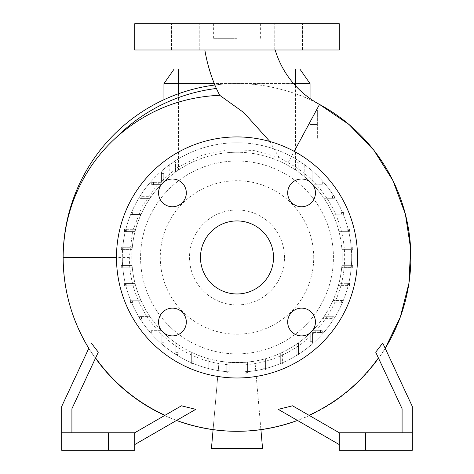 <?xml version="1.0" encoding="UTF-8"?>
<svg xmlns="http://www.w3.org/2000/svg" width="474" height="474" viewBox="0 0 474 474"><rect width="100%" height="100%" fill="white"/><g stroke="black" fill="none" stroke-linecap="round" stroke-linejoin="round"><path stroke-width="0.36" stroke-dasharray="2.37 1.78" d="M275.181 49.995L204.839 49.995L275.181 49.995M269.825 141.477L279.085 157.516L288.097 162.701L294.206 151.366M339.266 23.7L134.734 23.7M237 38.311L213.626 38.311L237 38.311M287.688 322.018A13.876 13.876 0 0 0 301.565 335.9A13.876 13.876 0 0 0 315.447 322.018A13.876 13.876 0 0 0 301.565 308.141A13.876 13.876 0 0 0 287.688 322.018M158.553 322.018A13.876 13.876 0 0 0 172.435 335.9A13.876 13.876 0 0 0 186.312 322.018A13.876 13.876 0 0 0 172.435 308.141A13.876 13.876 0 0 0 158.553 322.018M158.553 192.888A13.876 13.876 0 0 0 172.435 206.765A13.876 13.876 0 0 0 186.312 192.888A13.876 13.876 0 0 0 172.435 179.006A13.876 13.876 0 0 0 158.553 192.888M287.688 192.888A13.876 13.876 0 0 0 301.565 206.765A13.876 13.876 0 0 0 315.447 192.888A13.876 13.876 0 0 0 301.565 179.006A13.876 13.876 0 0 0 287.688 192.888M185.346 23.7L199.228 23.7L185.346 23.7M185.346 49.995L199.228 49.995L185.346 49.995M288.654 23.7L274.772 23.7L288.654 23.7M288.654 49.995L274.772 49.995L288.654 49.995M215.19 85.824L214.953 85.006C216.091 84.573 242.404 81.872 263.129 85.575C283.855 89.088 301.642 94.841 316.49 102.834L319.494 104.476A173.804 173.804 0 0 1 385.178 348.277L382.731 343.022M410.851 257.453A173.851 173.851 0 0 0 237 83.602A173.851 173.851 0 0 0 63.149 257.453A173.851 173.851 0 0 0 237 431.31A173.851 173.851 0 0 0 410.851 257.453M76.006 194.103C67.498 214.349 63.226 235.465 63.196 257.453A173.804 173.804 0 0 0 88.822 348.277L61.685 406.473L61.685 450.3L108.433 450.3L108.433 432.768L108.433 450.3L134.734 450.3L134.734 432.768L134.734 444.576L176.524 420.45L164.608 415.52L134.734 432.768L87.98 432.768L87.98 450.3L87.98 432.768L61.685 432.768L71.912 432.768L71.912 408.736L95.41 358.338L88.822 348.277M333.423 257.453A96.423 96.423 0 0 0 237 161.03A96.423 96.423 0 0 0 140.577 257.453A96.423 96.423 0 0 0 237 353.877A96.423 96.423 0 0 0 333.423 257.453A96.423 96.423 0 0 0 237 161.03A96.423 96.423 0 0 0 140.577 257.453A96.423 96.423 0 0 0 237 353.877A96.423 96.423 0 0 0 333.423 257.453M226.839 372.28L226.839 362.16L226.839 373.127L226.839 371.314L229.132 371.314L229.132 373.127L226.839 373.127L229.132 373.127L229.132 362.355L245.111 362.337L245.111 373.174L245.111 371.361L247.404 371.361L247.404 372.327L247.404 362.136A105.198 105.198 0 0 1 245.111 362.337L245.111 371.361L247.404 371.361L247.404 373.174L245.111 373.174L247.404 373.174L247.404 362.136L247.404 371.361L247.404 362.136L254.917 361.111L247.404 362.136A105.198 105.198 0 0 0 265.41 358.741L265.41 368.251L265.41 358.741A105.198 105.198 0 0 0 282.605 352.247L282.605 362.065L282.605 352.247A105.198 105.198 0 0 0 298.472 342.821L298.472 353L298.472 342.821A105.198 105.198 0 0 0 312.905 330.289L320.471 330.289L312.905 330.289A105.198 105.198 0 0 0 324.204 316.294L332.221 316.294L324.204 316.294A105.198 105.198 0 0 0 332.997 300.475L341.375 300.475L332.997 300.475A105.198 105.198 0 0 0 338.969 283.31L347.649 283.31L338.969 283.31A105.198 105.198 0 0 0 341.902 265.322L350.861 265.322L341.902 265.322A105.198 105.198 0 0 0 237 152.255A105.198 105.198 0 0 0 132.116 265.564L123.092 265.564L123.092 267.857L132.317 267.857A105.198 105.198 0 0 1 132.116 265.564L121.279 265.564L123.092 265.564L123.092 267.857L121.279 267.857L132.317 267.857A105.198 105.198 0 0 0 135.096 283.571L126.203 283.571L126.203 285.863L135.712 285.863A105.198 105.198 0 0 1 135.096 283.571L124.389 283.571L126.203 283.571L126.203 285.863L124.389 285.863L135.712 285.863A105.198 105.198 0 0 0 141.133 300.765L132.388 300.765L132.388 303.058L142.206 303.058A105.198 105.198 0 0 1 141.133 300.765L130.575 300.765L132.388 300.765L132.388 303.058L130.575 303.058L142.206 303.058A105.198 105.198 0 0 0 150.027 316.632L141.453 316.632L141.453 318.925L151.633 318.925A105.198 105.198 0 0 1 150.027 316.632L139.64 316.632L141.453 316.632L141.453 318.925L139.64 318.925L151.633 318.925A105.198 105.198 0 0 0 161.486 330.692L153.126 330.692L153.126 332.985L161.871 332.985L161.871 340.925L164.17 340.925L164.17 333.358A105.198 105.198 0 0 1 161.486 330.692L151.313 330.692L153.126 330.692L153.126 332.985L151.313 332.985L161.871 332.985L161.871 342.738L164.17 342.738L164.17 340.925L164.17 342.738L161.871 342.738L161.871 340.925L164.17 340.925L164.17 333.358A105.198 105.198 0 0 0 175.866 343.063L175.866 352.674L178.165 352.674L178.165 344.657A105.198 105.198 0 0 1 175.866 343.063L175.866 354.487L175.866 352.674L178.165 352.674L178.165 354.487L178.165 344.657A105.198 105.198 0 0 0 191.686 352.389L191.686 361.828L193.979 361.828L193.979 353.45A105.198 105.198 0 0 1 191.686 352.389L191.686 363.635L191.686 361.828L193.979 361.828L193.979 363.635L193.979 353.45A105.198 105.198 0 0 0 208.85 358.812L208.85 368.102L211.143 368.102L211.143 359.422A105.198 105.198 0 0 1 208.85 358.812L208.85 369.916L208.85 368.102L211.143 368.102L211.143 369.916L211.143 359.422A105.198 105.198 0 0 0 226.839 362.16L219.083 361.111L226.839 362.16L226.839 371.314L229.132 371.314L229.132 362.355A105.198 105.198 0 0 1 226.839 362.16L226.839 372.28L229.132 372.28L229.132 362.355A105.198 105.198 0 0 0 245.111 362.337L229.132 362.355L229.132 372.28M313.729 257.453A76.729 76.729 0 0 0 237 180.724A76.729 76.729 0 0 0 160.271 257.453A76.729 76.729 0 0 0 237 334.182A76.729 76.729 0 0 0 313.729 257.453M351.684 257.453A114.684 114.684 0 0 0 237 142.769A114.684 114.684 0 0 0 122.316 257.453A114.684 114.684 0 0 0 237 372.137A114.684 114.684 0 0 0 304.201 164.519L295.438 158.772A114.684 114.684 0 0 0 178.562 158.772L169.799 164.519A114.684 114.684 0 0 0 237 372.137A114.684 114.684 0 0 0 351.684 257.453M284.483 257.453A47.483 47.483 0 0 0 237 209.97A47.483 47.483 0 0 0 189.517 257.453A47.483 47.483 0 0 0 237 304.936A47.483 47.483 0 0 0 284.483 257.453A47.483 47.483 0 0 0 237 209.97A47.483 47.483 0 0 0 189.517 257.453A47.483 47.483 0 0 0 237 304.936A47.483 47.483 0 0 0 284.483 257.453M279.085 157.516L253.596 150.43L227.082 149.737L201.189 155.537L177.537 167.399L157.463 184.682L142.153 206.368L132.607 231.116L129.349 257.453A107.651 107.651 0 0 0 237 365.104A107.651 107.651 0 0 0 288.097 162.701M357.526 257.453A120.526 120.526 0 0 0 237 136.927A120.526 120.526 0 0 0 116.474 257.453A120.526 120.526 0 0 0 237 377.985A120.526 120.526 0 0 0 357.526 257.453M200.478 257.453A36.522 36.522 0 0 0 237 293.975A36.522 36.522 0 0 0 273.522 257.453A36.522 36.522 0 0 0 237 220.931A36.522 36.522 0 0 0 200.478 257.453M278.262 409.358L297.476 420.45L309.392 415.52A173.851 173.851 0 0 0 378.59 358.338L385.208 348.337L412.315 406.473L412.315 432.768L386.02 432.768L386.02 450.3L339.266 450.3L339.266 432.768L309.392 415.52L339.266 432.768L339.266 444.576L339.266 432.768L402.088 432.768L402.088 408.736L402.088 432.768L402.088 408.736L375.71 352.176M339.266 49.995L134.734 49.995M169.799 164.519L169.799 176.524A105.198 105.198 0 0 0 161.095 184.623L153.529 184.623L161.095 184.623A105.198 105.198 0 0 0 149.796 198.618L141.779 198.618L149.796 198.618A105.198 105.198 0 0 0 141.003 214.432L132.625 214.432L141.003 214.432A105.198 105.198 0 0 0 135.031 231.596L126.351 231.596L135.031 231.596A105.198 105.198 0 0 0 132.098 249.585L123.139 249.585L132.098 249.585A105.198 105.198 0 0 0 237 362.651A105.198 105.198 0 0 0 341.884 249.342L350.908 249.342L350.908 247.049L341.683 247.049A105.198 105.198 0 0 1 341.884 249.342L352.721 249.342L350.908 249.342L350.908 247.049L352.721 247.049L341.683 247.049A105.198 105.198 0 0 0 338.904 231.336L347.798 231.336L347.798 229.043L338.288 229.043A105.198 105.198 0 0 1 338.904 231.336L349.611 231.336L347.798 231.336L347.798 229.043L349.611 229.043L338.288 229.043A105.198 105.198 0 0 0 332.866 214.141L341.612 214.141L341.612 211.848L331.794 211.848A105.198 105.198 0 0 1 332.866 214.141L343.425 214.141L341.612 214.141L341.612 211.848L343.425 211.848L331.794 211.848A105.198 105.198 0 0 0 323.973 198.274L332.547 198.274L332.547 195.981L322.367 195.981A105.198 105.198 0 0 1 323.973 198.274L334.36 198.274L332.547 198.274L332.547 195.981L334.36 195.981L322.367 195.981A105.198 105.198 0 0 0 312.514 184.214L320.874 184.214L320.874 181.921L312.129 181.921L312.129 173.982L309.83 173.982L309.83 181.548A105.198 105.198 0 0 1 312.514 184.214L322.687 184.214L320.874 184.214L320.874 181.921L322.687 181.921L312.129 181.921L312.129 173.982L309.83 173.982L310.049 172.169L309.83 181.548A105.198 105.198 0 0 0 304.201 176.524L304.201 164.519M169.799 176.524L163.951 181.755C164.964 180.505 168.821 177.282 175.528 172.086A105.198 105.198 0 0 1 177.821 170.48L178.562 169.982A105.198 105.198 0 0 1 295.438 169.982L295.835 170.249A105.198 105.198 0 0 1 298.134 171.843C304.071 176.328 307.97 179.563 309.83 181.548L309.83 172.921M310.049 139.113L310.049 124.508L310.049 139.113L317.355 139.113L317.355 124.508L310.049 124.508L310.049 109.897L310.049 124.508L317.355 124.508L317.355 109.897L310.049 109.897L317.355 109.897L317.355 139.113L310.049 139.113M280.312 353.32L280.312 362.065L282.605 362.065L282.605 363.878L282.605 362.065L280.312 362.065L280.312 353.32M263.117 368.251L265.41 368.251L265.41 370.064L265.41 368.251L263.117 368.251L263.117 359.357L263.117 368.251M123.139 247.292L123.139 249.585L121.326 249.585L123.139 249.585L123.139 247.292L132.293 247.292L123.139 247.292M126.351 229.303L126.351 231.596L124.538 231.596L126.351 231.596L126.351 229.303L135.641 229.303L126.351 229.303M132.625 212.139L132.625 214.432L130.818 214.432L132.625 214.432L132.625 212.139L142.064 212.139L132.625 212.139M141.779 196.319L141.779 198.618L139.966 198.618L141.779 198.618L141.779 196.319L151.39 196.319L141.779 196.319M153.529 182.324L153.529 184.623L151.716 184.623L153.529 184.623L153.529 182.324L151.716 182.324L151.716 184.623L151.716 182.324L161.468 182.324L153.529 182.324M161.468 182.324L161.468 173.579L161.468 182.324M163.761 173.579L161.468 173.579L161.468 171.766L161.468 173.579L163.761 173.579L163.761 181.939L163.761 173.579M350.861 267.614L350.861 265.322L352.674 265.322L350.861 265.322L350.861 267.614L341.707 267.614L350.861 267.614M347.649 285.609L347.649 283.31L349.462 283.31L347.649 283.31L347.649 285.609L338.359 285.609L347.649 285.609M341.375 302.768L341.375 300.475L343.182 300.475L341.375 300.475L341.375 302.768L331.936 302.768L341.375 302.768M332.221 318.587L332.221 316.294L334.034 316.294L332.221 316.294L332.221 318.587L322.61 318.587L332.221 318.587M320.471 332.582L320.471 330.289L322.284 330.289L320.471 330.289L320.471 332.582L312.532 332.582L322.284 332.582L322.284 330.289L322.284 332.582L320.471 332.582M312.532 332.582L312.532 341.327L312.532 332.582M310.239 341.327L312.532 341.327L312.532 343.14L312.532 341.327L310.239 341.327L310.239 332.967L310.239 341.327M296.179 353L298.472 353L298.472 354.813L298.472 353L296.179 353L296.179 344.426L296.179 353M175.528 161.907L177.821 161.907L177.821 170.48L177.821 161.907L175.528 161.877L175.528 172.086L175.528 161.877M163.951 99.688L163.951 181.755L163.951 83.602L310.049 83.602L299.817 68.991L174.183 68.991L163.951 83.602M298.134 171.843L298.134 162.209L295.835 162.232L295.835 170.249L295.835 162.232L298.134 162.232L298.134 171.843M309.83 173.176L309.83 181.548L304.201 176.524M195.738 409.358L176.583 420.414A173.804 173.804 0 0 0 297.417 420.414L339.266 444.576M412.315 432.768L402.088 432.768L412.315 432.768L412.315 450.3L386.02 450.3L386.02 432.768L339.266 432.768L402.088 432.768M365.567 432.768L365.567 450.3M386.02 432.768L386.02 450.3M292.547 405.797L339.266 432.768M98.29 352.176L71.912 408.736L71.912 432.768L71.912 408.736L95.41 358.338A173.851 173.851 0 0 0 164.608 415.52L181.453 405.797M87.98 432.768L87.98 450.3M108.433 432.768L108.433 450.3M134.734 432.768L71.912 432.768L134.734 432.768L134.734 444.576M71.912 432.768L61.685 432.768M293.59 83.602L214.272 83.602M209.194 68.991L283.292 68.991M319.517 104.428A173.851 173.851 0 0 0 316.49 102.834A173.851 173.851 0 0 1 319.517 104.428L319.494 104.476M334.034 318.587L334.034 316.294L334.034 318.587M352.721 249.342L352.721 247.049L352.721 249.342M312.129 172.169L310.049 172.169L312.129 172.169L312.129 173.982L312.129 172.169M322.687 184.214L322.687 181.921L322.687 184.214M130.818 212.139L130.818 214.432L130.818 212.139M124.389 283.571L124.389 285.863L124.389 283.571M151.313 330.692L151.313 332.985L151.313 330.692M213.087 429.657L219.083 361.111L211.434 448.546L262.566 448.546L254.917 361.111L260.913 429.657M245.111 372.327L245.111 362.337L245.111 372.327L247.404 372.327M296.179 354.813L298.472 354.813L296.179 354.813M343.182 302.768L343.182 300.475L343.182 302.768M349.611 231.336L349.611 229.043L349.611 231.336M124.538 229.303L124.538 231.596L124.538 229.303M130.575 300.765L130.575 303.058L130.575 300.765M175.866 354.487L178.165 354.487L175.866 354.487M310.239 343.14L312.532 343.14L310.239 343.14M349.462 285.609L349.462 283.31L349.462 285.609M343.425 214.141L343.425 211.848L343.425 214.141M163.761 171.766L161.468 171.766L163.761 171.766M121.326 247.292L121.326 249.585L121.326 247.292M139.64 316.632L139.64 318.925L139.64 316.632M191.686 363.635L193.979 363.635L191.686 363.635M263.117 370.064L265.41 370.064L263.117 370.064M352.674 267.614L352.674 265.322L352.674 267.614M334.36 198.274L334.36 195.981L334.36 198.274M139.966 196.319L139.966 198.618L139.966 196.319M121.279 265.564L121.279 267.857L121.279 265.564M208.85 369.916L211.143 369.916L208.85 369.916M280.312 362.065L280.312 363.878L280.312 362.065M280.312 363.878L282.605 363.878L280.312 363.878M178.562 93.716L178.562 169.982M295.438 85.675L295.438 169.982M295.438 68.991L295.438 158.772M178.562 68.991L178.562 158.772M129.349 257.453L116.474 257.453M213.626 38.311L213.626 23.7M171.469 49.995L171.469 23.7L171.469 49.995M274.772 49.995L274.772 23.7L274.772 49.995M302.531 49.995L302.531 23.7L302.531 49.995M199.228 49.995L199.228 23.7L199.228 49.995M260.374 38.311L260.374 23.7"/><path stroke-width="0.71" d="M204.839 49.995A160.384 160.384 0 0 0 215.19 85.824L216.375 88.472A170.231 170.231 0 0 0 116.669 137.039C98.948 153.061 85.391 172.086 76.006 194.103C67.557 213.999 63.267 235.122 63.149 257.453A173.851 173.851 0 0 0 88.792 348.337L61.685 406.473L61.685 432.768L87.98 432.768L87.98 450.3L134.734 450.3L134.734 432.768L108.433 432.768L108.433 450.3M269.825 141.477L243.92 112.67L219.675 95.286L216.375 88.472M275.181 49.995A91.719 91.719 0 0 0 319.517 104.428A173.851 173.851 0 0 1 410.851 257.453A173.851 173.851 0 0 0 319.517 104.428L294.206 151.366M287.688 322.018A13.876 13.876 0 0 0 301.565 335.9A13.876 13.876 0 0 0 315.447 322.018A13.876 13.876 0 0 0 301.565 308.141A13.876 13.876 0 0 0 287.688 322.018M158.553 322.018A13.876 13.876 0 0 0 172.435 335.9A13.876 13.876 0 0 0 186.312 322.018A13.876 13.876 0 0 0 172.435 308.141A13.876 13.876 0 0 0 158.553 322.018M158.553 192.888A13.876 13.876 0 0 0 172.435 206.765A13.876 13.876 0 0 0 186.312 192.888A13.876 13.876 0 0 0 172.435 179.006A13.876 13.876 0 0 0 158.553 192.888M287.688 192.888A13.876 13.876 0 0 0 301.565 206.765A13.876 13.876 0 0 0 315.447 192.888A13.876 13.876 0 0 0 301.565 179.006A13.876 13.876 0 0 0 287.688 192.888M319.517 104.428L349.107 124.573L373.939 150.341L392.97 180.653L405.394 214.224L410.626 248.601L408.92 283.328L400.329 317.023L385.208 348.337A173.851 173.851 0 0 0 410.851 257.453M357.526 257.453A120.526 120.526 0 0 0 237 136.927A120.526 120.526 0 0 0 116.474 257.453A120.526 120.526 0 0 0 237 377.985A120.526 120.526 0 0 0 357.526 257.453M200.478 257.453A36.522 36.522 0 0 0 237 293.975A36.522 36.522 0 0 0 273.522 257.453A36.522 36.522 0 0 0 237 220.931A36.522 36.522 0 0 0 200.478 257.453M87.98 432.768L108.433 432.768M412.315 432.768L339.266 432.768L339.266 450.3L412.315 450.3L412.315 406.473L382.779 343.135M237 49.995L339.266 49.995L339.266 23.7L134.734 23.7L134.734 49.995L237 49.995M283.292 68.991L299.817 68.991L310.049 83.602L310.049 98.556L310.049 83.602L293.59 83.602M214.272 83.602L163.951 83.602L163.951 99.688M382.731 343.022L375.71 352.176L402.088 408.736L402.088 432.768M386.02 432.768L386.02 450.3M365.567 432.768L365.567 450.3M308.983 415.283A173.472 173.472 0 0 0 378.4 357.941M339.266 432.768L292.547 405.797L278.262 409.358L339.266 444.576M71.912 432.768L71.912 408.736L98.29 352.176L91.269 343.022M61.685 432.768L61.685 450.3L87.98 450.3M165.017 415.283A173.472 173.472 0 0 1 95.6 357.941M134.734 444.576L195.738 409.358L181.453 405.797L134.734 432.768M219.675 95.286C180.422 97.087 146.093 111.005 116.669 137.039M163.951 83.602L174.183 68.991L209.194 68.991M116.474 257.453L63.149 257.453A173.851 173.851 0 0 1 214.852 85.018A173.851 173.851 0 0 0 63.149 257.453C63.315 290.112 71.864 320.406 88.792 348.337M176.524 420.45A173.851 173.851 0 0 0 297.476 420.45A173.851 173.851 0 0 1 176.524 420.45C216.843 434.907 257.157 434.907 297.476 420.45M260.913 429.657L262.566 448.546L211.434 448.546L213.087 429.657M178.562 68.991L178.562 93.716M295.438 68.991L295.438 85.675"/></g></svg>
